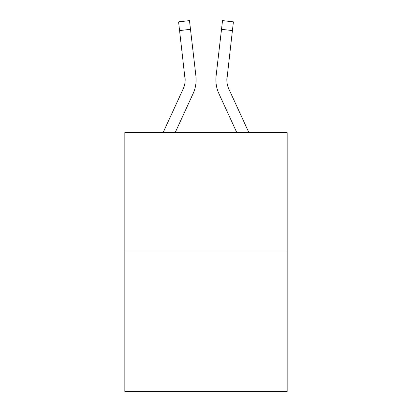 <?xml version="1.0" encoding="UTF-8"?>
<svg xmlns="http://www.w3.org/2000/svg" width="412" height="412" viewBox="0 0 412 412"><rect width="100%" height="100%" fill="white"/><g stroke="black" fill="none" stroke-linecap="round" stroke-linejoin="round"><path stroke-width="0.62" d="M287.164 251.011L287.164 132.561L124.836 132.561L124.836 391.4L287.164 391.4L287.164 251.011L124.836 251.011M163.126 132.561L183.155 88.987A21.934 21.934 0 0 0 185.158 80.088L178.581 21.867L189.474 20.6L190.488 29.314L179.591 30.581M196.071 81.767L196.127 80.304M175.198 132.561L193.12 93.57A32.903 32.903 -0.4 0 0 195.911 76.035L190.488 29.314M226.986 77.296L226.878 81.118L226.986 77.296A21.934 21.934 0.4 0 0 228.845 88.987L248.874 132.561L228.845 88.987A21.934 21.934 0 0 1 226.842 80.082L232.409 30.581L221.512 29.314L222.526 20.6L233.419 21.867L222.526 20.6L233.419 21.867L222.526 20.6L233.419 21.867L222.526 20.6L233.419 21.867L222.526 20.6L233.419 21.867L222.526 20.6L233.419 21.867L222.526 20.6L233.419 21.867L222.526 20.6L233.419 21.867L222.526 20.6L233.419 21.867L222.526 20.6L233.419 21.867L222.526 20.6L233.419 21.867L222.526 20.6L233.419 21.867L222.526 20.6L233.419 21.867L222.526 20.6L233.419 21.867L222.526 20.6L233.419 21.867L222.526 20.6L233.419 21.867L222.526 20.6L233.419 21.867L222.526 20.6L233.419 21.867L222.526 20.6L233.419 21.867L222.526 20.6L233.419 21.867L222.526 20.6L233.419 21.867L222.526 20.6L233.419 21.867L232.409 30.581M236.802 132.561L218.88 93.57A32.903 32.903 0.4 0 1 216.089 76.035L221.512 29.314M183.155 88.987A21.934 21.934 -0.4 0 0 185.014 77.296L185.158 80.088M215.873 80.144L215.929 81.767L215.873 80.144M233.419 21.867L222.526 20.6L233.419 21.867M178.581 21.867L189.474 20.6"/></g></svg>
